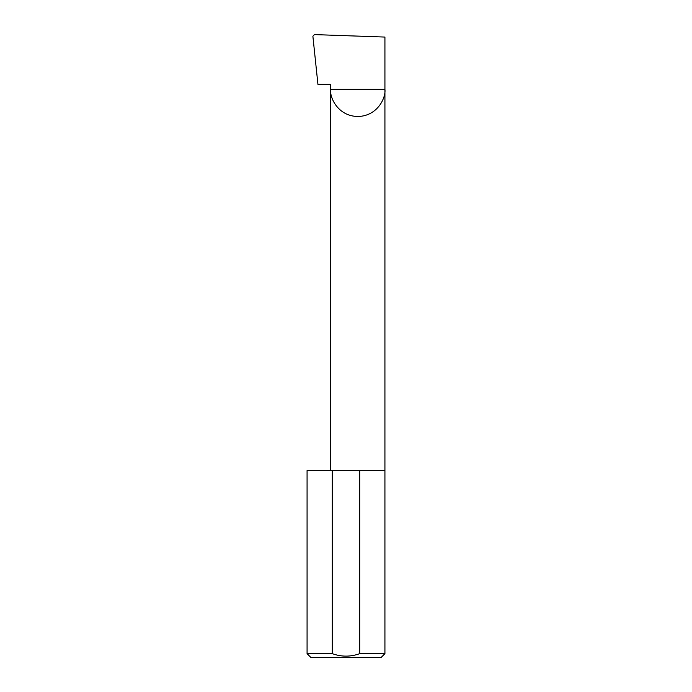 <?xml version="1.0" encoding="UTF-8"?>
<svg xmlns="http://www.w3.org/2000/svg" width="692" height="692" viewBox="0 0 692 692"><rect width="100%" height="100%" fill="white"/><g stroke="black" fill="none" stroke-linecap="round" stroke-linejoin="round"><path stroke-width="1.04" d="M330.638 470.543L330.638 89.355L384.925 89.355L384.925 37.065L314.445 34.6L312.879 36.209L317.939 84.372L330.638 84.372L330.638 89.355C329.548 97.287 337.696 116.126 357.781 116.498C377.875 116.126 386.024 97.287 384.925 89.355L384.925 653.663L381.188 657.4L310.812 657.4L307.075 653.663L332.298 653.663C341.424 656.95 350.559 656.95 359.702 653.663L384.925 653.663M359.702 653.663L359.702 470.543L384.925 470.543M307.075 653.663L307.075 470.543L332.298 470.543L332.298 653.663M359.702 470.543L332.298 470.543"/></g></svg>
